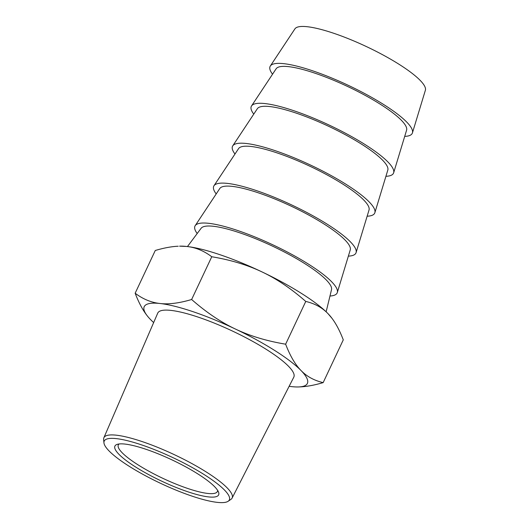 <?xml version="1.0" encoding="UTF-8"?>
<svg xmlns="http://www.w3.org/2000/svg" width="529" height="529" viewBox="0 0 529 529"><rect width="100%" height="100%" fill="white"/><g stroke="black" fill="none" stroke-linecap="round" stroke-linejoin="round"><path stroke-width="0.79" d="M289.132 386.309A90.155 18.588 -154.8 0 0 291.155 386.567A90.155 18.588 -154.8 0 0 291.777 386.639A90.155 18.588 -154.8 0 0 298.859 386.937A90.155 18.588 -154.8 0 0 301.133 370.624A90.155 18.588 -154.8 0 0 300.955 370.445A90.155 18.588 -154.8 0 0 235.636 329.144A90.155 18.588 -154.8 0 0 234.598 328.654A90.155 18.588 -154.8 0 0 160.452 303.547A90.155 18.588 -154.8 0 0 159.831 303.474A90.155 18.588 -154.8 0 0 146.969 315.463A90.155 18.588 -154.8 0 0 150.256 319.265A90.155 18.588 -154.8 0 0 150.877 319.9A90.155 18.588 -154.8 0 0 153.655 322.558M103.948 442.846L103.624 439.513A70.86 14.614 25.2 0 1 103.869 437.767L157.728 313.135A75.191 15.506 25.2 0 1 214.999 323.391A75.191 15.506 25.2 0 1 288.556 366.306A75.191 15.506 25.2 0 1 293.793 377.164L232.092 498.106A70.86 14.614 25.2 0 1 230.902 499.402L228.131 501.28A69.134 14.257 -154.8 0 0 224.475 490.033A69.134 14.257 -154.8 0 0 153.278 449.154A69.134 14.257 -154.8 0 0 103.948 442.846A69.134 14.257 -154.8 0 0 160.71 483.394A69.134 14.257 -154.8 0 0 228.131 501.28M235.636 329.144C250.052 335.994 266.722 341.013 285.64 344.194C290.077 355.792 295.182 364.547 300.955 370.445M301.133 370.624C306.899 376.549 314.239 380.543 323.159 382.619L343.281 339.863C339.849 330.916 336.074 323.722 331.961 318.293L327.967 313.611A90.155 18.588 25.2 0 1 331.471 317.638L331.961 318.293M186.658 246.461L179.576 246.164A90.155 18.588 25.2 0 1 186.658 246.461A90.155 18.588 25.2 0 1 187.286 246.534A90.155 18.588 25.2 0 1 261.432 271.635A90.155 18.588 25.2 0 1 262.47 272.131A90.155 18.588 25.2 0 1 327.782 313.426A90.155 18.588 25.2 0 1 327.967 313.611M327.782 313.426C322.022 307.508 314.676 303.507 305.762 301.437C291.314 288.755 276.885 278.981 262.463 272.131M285.64 344.194L305.762 301.437M323.159 382.619C314.537 385.165 306.893 386.587 300.234 386.878L298.859 386.937M146.969 315.463L146.473 314.808C142.361 309.379 138.591 302.185 135.153 293.238L155.275 250.482C163.904 247.936 171.541 246.514 178.2 246.223M160.452 303.547C169.068 304.466 179.463 303.117 191.637 299.5L211.759 256.744C204.022 250.925 195.862 247.519 187.279 246.534M135.153 293.238C142.942 299.103 151.168 302.515 159.831 303.474M261.432 271.642C247.096 264.87 230.538 259.904 211.759 256.744M191.637 299.5C205.979 312.097 220.302 321.811 234.605 328.654M187.464 246.554L201.113 228.283A72.123 14.872 25.2 0 1 272.382 246.078A72.123 14.872 25.2 0 1 331.518 289.647L326.142 311.806M197.191 233.534A78.563 16.201 25.2 0 1 195.201 225.658A78.563 16.201 25.2 0 1 272.944 244.874A78.563 16.201 25.2 0 1 337.31 292.53A78.563 16.201 25.2 0 1 329.97 296.015M195.201 225.658L219.786 188.522A72.123 14.872 25.2 0 1 291.162 206.165A72.123 14.872 25.2 0 1 350.251 249.913L337.31 292.53M216.209 193.931A78.563 16.201 25.2 0 1 213.981 185.745A78.563 16.201 25.2 0 1 291.724 204.968A78.563 16.201 25.2 0 1 356.09 252.617A78.563 16.201 25.2 0 1 348.366 256.122M213.981 185.745L238.572 148.609A72.123 14.872 25.2 0 1 309.941 166.251A72.123 14.872 25.2 0 1 369.03 210L356.09 252.617M234.988 154.018A78.563 16.201 25.2 0 1 232.76 145.832A78.563 16.201 25.2 0 1 310.51 165.055A78.563 16.201 25.2 0 1 374.869 212.704A78.563 16.201 25.2 0 1 367.146 216.209M232.76 145.832L257.352 108.703A72.123 14.872 25.2 0 1 328.721 126.345A72.123 14.872 25.2 0 1 387.81 170.093L374.869 212.704M253.768 114.112A78.563 16.201 25.2 0 1 251.539 105.926A78.563 16.201 25.2 0 1 329.289 125.142A78.563 16.201 25.2 0 1 393.655 172.798A78.563 16.201 25.2 0 1 385.925 176.302M251.539 105.926L276.131 68.79A72.123 14.872 25.2 0 1 347.5 86.432A72.123 14.872 25.2 0 1 406.589 130.18L393.655 172.798M272.547 74.199A78.563 16.201 25.2 0 1 270.326 66.013A78.563 16.201 25.2 0 1 348.069 85.229A78.563 16.201 25.2 0 1 412.435 132.885A78.563 16.201 25.2 0 1 404.705 136.389M270.326 66.013L294.911 28.877A72.123 14.872 25.2 0 1 366.286 46.519A72.123 14.872 25.2 0 1 425.376 90.267L412.435 132.885M217.611 490.33A54.738 11.288 25.2 0 1 217.379 491.52A54.738 11.288 25.2 0 1 187.577 488.419A54.738 11.288 25.2 0 1 118.324 444.909A54.738 11.288 25.2 0 1 119.091 443.97M187.438 491.646A57.311 11.817 25.2 0 1 131.794 464.515A57.311 11.817 25.2 0 1 117.147 444.386A57.311 11.817 25.2 0 1 171.813 459.8A57.311 11.817 25.2 0 1 218.53 492.096A57.311 11.817 25.2 0 1 187.438 491.646M103.869 437.767A70.86 14.614 25.2 0 1 157.84 447.435A70.86 14.614 25.2 0 1 227.159 487.877A70.86 14.614 25.2 0 1 232.092 498.106"/></g></svg>
